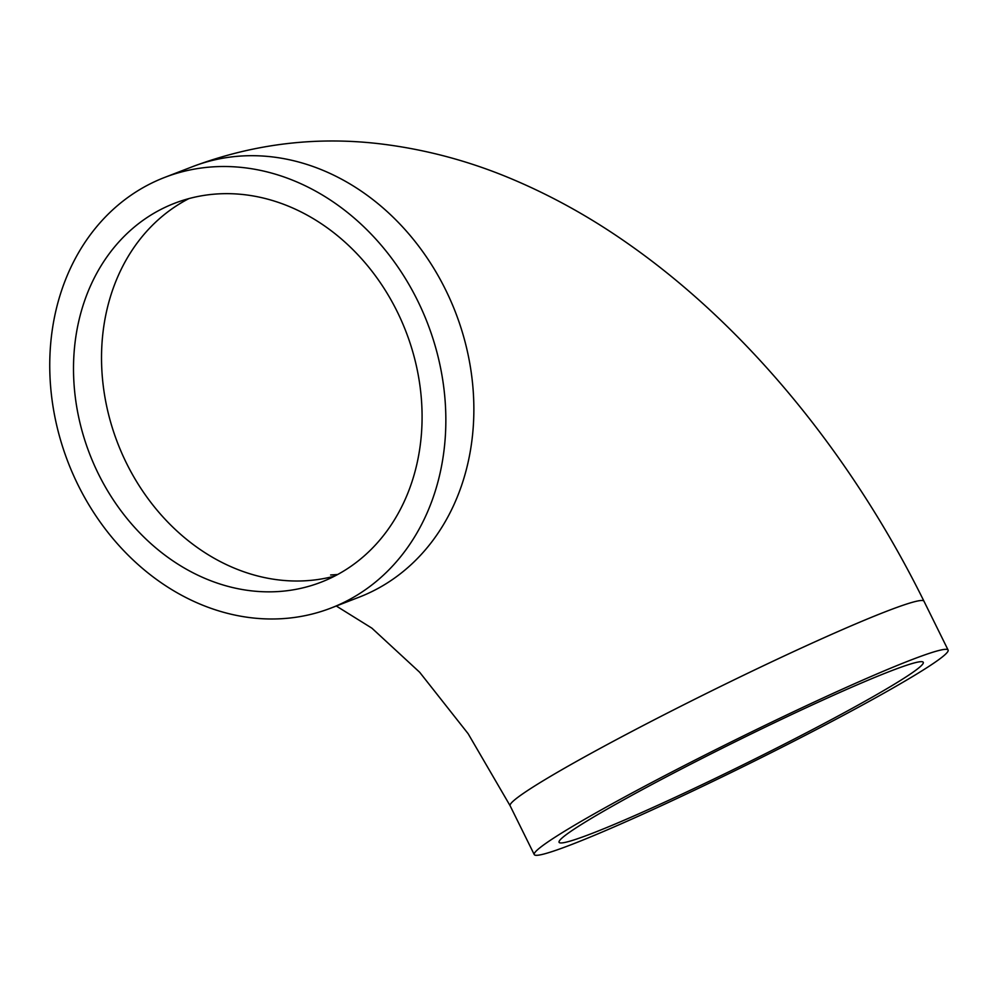 <?xml version="1.0" encoding="UTF-8"?>
<svg xmlns="http://www.w3.org/2000/svg" width="998" height="998" viewBox="0 0 998 998"><rect width="100%" height="100%" fill="white"/><g stroke="black" fill="none" stroke-linecap="round" stroke-linejoin="round"><path stroke-width="1.5" d="M622.652 798.088A230.812 13.723 153.7 0 0 534.254 854.587A230.812 13.723 153.7 0 0 747.253 764.618A230.812 13.723 153.7 0 0 948.1 650.047A230.812 13.723 153.7 0 0 834.166 692.886A230.812 13.723 153.7 0 0 622.652 798.088M636.874 792.599A203.118 12.076 153.7 0 0 559.08 842.312A203.118 12.076 153.7 0 0 746.529 763.133A203.118 12.076 153.7 0 0 923.275 662.323A203.118 12.076 153.7 0 0 823.013 700.01A203.118 12.076 153.7 0 0 636.874 792.599M337.636 574.524A203.118 169.573 68.9 0 1 320.982 582.233A203.118 169.573 68.9 0 1 89.608 453.841A203.118 169.573 68.9 0 1 174.613 203.268A203.118 169.573 68.9 0 1 401.795 321.493A203.118 169.573 68.9 0 1 337.636 574.524L330.625 574.973M349.886 599.311A230.812 192.701 68.9 0 1 330.962 608.069A230.812 192.701 68.9 0 1 68.039 462.174A230.812 192.701 68.9 0 1 164.633 177.432A230.812 192.701 68.9 0 1 422.79 311.775A230.812 192.701 68.9 0 1 349.886 599.311M164.633 177.432L192.651 166.616C255.787 143.013 320.558 135.703 386.962 144.71C429.913 150.523 471.655 162 512.174 179.141C552.78 196.294 591.789 218.088 629.227 244.522C748.562 328.33 852.641 456.909 923.973 601.22A230.812 13.723 153.7 0 0 810.039 644.059A230.812 13.723 153.7 0 0 598.513 749.273A230.812 13.723 153.7 0 0 510.115 805.76L534.254 854.587M334.704 576.071A203.118 169.573 68.9 0 1 117.627 443.025A203.118 169.573 68.9 0 1 188.909 198.602M192.651 166.616A230.812 192.701 68.9 0 1 450.809 300.959A230.812 192.701 68.9 0 1 377.905 588.483A230.812 192.701 68.9 0 1 358.968 597.241L330.962 608.069M923.973 601.22L948.1 650.047M336.276 606.011L371.867 628.141L419.671 672.265L468.137 733.705L510.115 805.76"/></g></svg>
